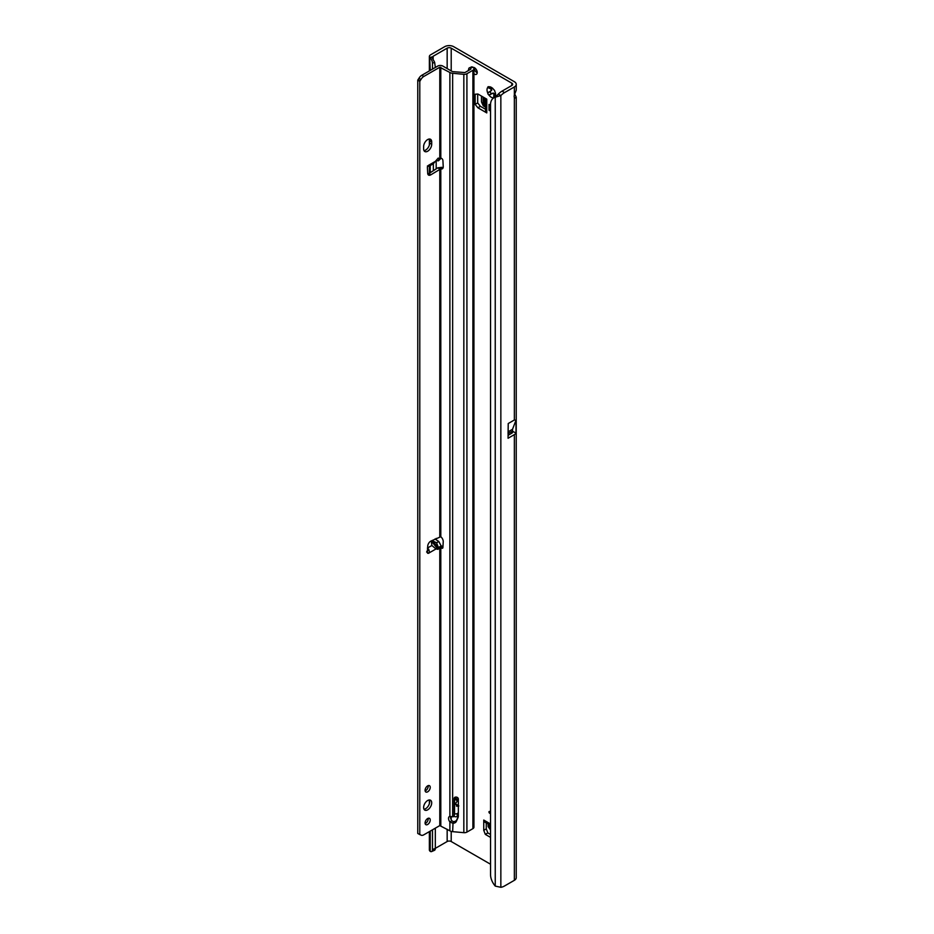 <?xml version="1.0" encoding="UTF-8"?>
<svg xmlns="http://www.w3.org/2000/svg" width="934" height="934" viewBox="0 0 934 934"><rect width="100%" height="100%" fill="white"/><g stroke="black" fill="none" stroke-linecap="round" stroke-linejoin="round"><path stroke-width="1.4" d="M493.712 96.786L493.993 94.042A3.211 1.856 60 0 1 493.339 93.774A3.211 1.856 60 0 1 492.685 93.295L488.844 94.941A1.424 0.829 -120 0 0 488.844 94.941A6.071 3.502 -120 0 0 491.319 97.276A6.071 3.502 -120 0 0 493.794 97.801L493.712 96.786L495.137 95.957L494.833 97.206M489.696 811.541A1.074 0.619 -120 0 0 489.696 813.292A1.074 0.619 -120 0 0 489.696 811.541L489.696 811.541M458.606 806.089L456.399 806.135L457.893 805.668A3.713 2.814 -144.9 0 0 455.243 803.964L458.337 806.766M490.945 87.539L491.669 88.847A3.211 1.856 -120 0 0 491.669 90.353L490.595 91.088A1.424 0.829 -120 0 0 490.42 92.244A1.424 0.829 -120 0 0 491.342 93.47A1.424 0.829 -120 0 0 492.031 93.563L493.187 93.003A3.211 1.856 -120 0 0 493.841 93.482A3.211 1.856 -120 0 0 494.495 93.75L493.993 94.042M473.935 73.774A3.934 2.265 -120 0 0 474.449 74.113A3.934 2.265 -120 0 0 476.41 74.311A3.934 2.265 -120 0 0 477.017 71.159A3.934 2.265 -120 0 0 474.449 67.703A3.934 2.265 -120 0 0 472.908 67.353M474.203 67.575A3.934 2.265 -120 0 0 476.97 72.654A3.934 2.265 -120 0 0 477.216 72.782M514.155 96.4A4.285 2.475 -60 0 1 514.354 95.023L516.233 90.189L516.233 84.329A6.433 3.713 180 0 1 514.354 86.955L504.558 92.606A14.29 8.254 120 0 0 500.846 95.56L498.324 94.1L495.242 97.218A14.29 9.317 -127.5 0 0 493.269 98.222A14.29 9.317 -127.5 0 0 490.548 104.596L490.548 874.633A14.29 9.317 -127.5 0 0 495.242 886.097L500.846 887.3A14.29 8.254 120 0 0 504.558 885.969L514.354 880.318A6.433 3.713 0 0 0 516.233 877.691L516.233 97.124L514.984 98.058L514.354 97.545A4.285 2.475 -60 0 1 514.155 96.4M494.495 93.75L495.277 95.023M516.233 84.329A6.433 3.713 180 0 0 514.354 81.702L453.737 46.7A6.433 3.713 180 0 0 444.642 46.7L430.632 54.791A4.285 2.475 180 0 0 429.371 56.542A4.285 2.475 180 0 0 429.698 57.488L431.998 56.939M485.517 109.266L480.403 106.324L477.683 102.927L477.683 94.03M486.264 822.959L486.264 828.867L483.742 830.326L485.318 834.377L487.84 832.918L486.264 828.867M490.548 834.482L487.84 832.918M485.517 98.42L485.517 111.158A4.285 2.475 0 0 0 486.766 112.909L486.766 99.144L477.881 94.007L475.149 94.252L475.149 104.386L477.881 107.772L480.403 106.324M486.766 112.909L477.881 107.772M511.832 83.161L511.832 85.496A2.86 1.646 180 0 0 512.661 84.329A2.86 1.646 180 0 0 511.832 83.161L451.204 48.159A2.86 1.646 180 0 0 447.164 48.159L447.164 68.579M447.164 829.275L447.164 841.522A2.86 1.646 0 0 1 451.204 841.522L490.548 864.242M495.137 96.797A6.071 3.502 -120 0 0 495.615 94.801A6.071 3.502 -120 0 0 494.833 91.485A1.424 0.829 -120 0 0 493.794 89.687A6.071 3.502 -120 0 0 491.319 87.364A6.071 3.502 -120 0 0 488.844 86.839A1.424 0.829 -120 0 0 488.108 86.745A1.424 0.829 -120 0 0 487.805 87.434A6.071 3.502 -120 0 0 487.805 93.143A1.424 0.829 -120 0 0 488.821 94.929M490.548 111.123L489.054 110.259L489.054 104.433L490.548 105.297M490.548 823.986L483.742 820.052L483.742 830.326M490.548 837.401L485.318 834.377M458.337 800.426L457.473 800.8A3.713 2.814 35.1 0 1 458.337 801.103M456.469 798.78L454.543 798.78M453.936 816.269L454.239 816.433A2.148 1.238 0 0 0 457.263 816.433L458.337 815.826M514.774 94.147L516.233 97.124M508.073 433.691L508.224 423.534L514.354 419.985L516 420.23L516 433.002A6.433 3.713 180 0 1 514.354 434.625L514.354 880.318M508.201 433.516L512.276 431.169A2.86 1.646 180 0 1 512.661 432.01A2.86 1.646 180 0 1 511.832 433.178L508.073 435.337M511.832 85.496L502.025 91.147A14.29 8.254 120 0 0 498.324 94.1M508.224 423.534L508.073 438.256L514.354 434.625M435.326 67.47L434.637 62.298L432.477 63.243A4.285 2.102 -113.5 0 0 430.235 58.06L431.975 57.289L434.637 62.298M436.19 539.77L436.19 538.393M436.19 168.867L436.19 160.741M447.164 841.522L435.326 848.352L435.326 828.166M432.477 849.601L435.326 848.364A4.285 2.102 66.5 0 1 434.462 850.325L431.601 851.563A4.285 2.102 -113.5 0 0 432.477 849.601L432.477 829.812M433.154 58.737L433.154 56.25L447.164 48.159M432.477 69.128L432.477 63.243M433.341 170.712L433.341 163.754M429.371 831.61L429.371 849.905A4.285 2.475 0 0 0 429.698 850.851L430.235 851.364A4.285 2.102 -113.5 0 0 431.601 851.563M433.154 56.25L431.975 57.278M430.235 70.412L429.698 57.488M500.846 887.3L500.846 95.56L495.242 97.218L495.242 886.097M493.269 98.222L495.417 96.576A14.29 9.317 52.5 0 1 497.308 95.595M495.522 93.166L495.137 95.957M487.805 93.143L491.156 90.645A3.211 1.856 60 0 1 491.156 89.139L487.805 87.434M488.844 86.839L492.685 88.263M512.276 431.169L516 433.002M512.556 429.243L508.201 431.765L512.556 429.243L512.556 431.006M516 420.23L512.568 429.138M454.543 813.666A2.148 1.238 0 0 0 457.263 813.526L458.337 812.907M458.827 805.937L456.399 806.135M477.683 102.927L475.149 104.386M485.517 107.025L484.431 106.523A4.997 2.884 180 0 1 483.228 105.705L481.477 101.899L481.477 96.085M489.054 110.259L490.548 110.831M483.742 820.052A4.285 2.475 120 0 0 484.629 822.013L490.548 825.434M490.548 830.034L488.213 826.73A4.997 2.884 120 0 1 488.108 825.271L488.202 824.08M423.627 807.513A5.721 3.304 120 0 0 424.807 810.128A5.721 3.304 120 0 0 429.208 808.599A5.721 3.304 120 0 0 431.706 802.843A5.721 3.304 120 0 0 430.516 800.228A5.721 3.304 120 0 0 426.114 801.757A5.721 3.304 120 0 0 423.627 807.513M423.978 809.229A5.721 3.304 120 0 0 429.687 801.676A5.721 3.304 120 0 0 429.325 799.959M425.087 823.006A3.643 2.102 120 0 0 425.846 824.664A3.643 2.102 120 0 0 428.648 823.695A3.643 2.102 120 0 0 430.235 820.029A3.643 2.102 120 0 0 429.488 818.359A3.643 2.102 120 0 0 426.675 819.328A3.643 2.102 120 0 0 425.087 823.006M425.133 823.554A3.643 2.102 120 0 0 428.216 818.861A3.643 2.102 120 0 0 428.169 818.301M425.087 790.327A3.643 2.102 120 0 0 425.846 791.997A3.643 2.102 120 0 0 428.648 791.028A3.643 2.102 120 0 0 430.235 787.362A3.643 2.102 120 0 0 429.488 785.692A3.643 2.102 120 0 0 426.675 786.661A3.643 2.102 120 0 0 425.087 790.327M425.133 790.888A3.643 2.102 120 0 0 428.216 786.194A3.643 2.102 120 0 0 428.169 785.634M438.77 548.433L438.023 549.332L435.991 548.947L431.87 545.491L431.298 540.984L432.757 540.949L436.552 542.782L438.77 548.433L432.757 540.949M429.091 166.205L433.213 163.824L438.268 158.044L438.91 159.329L438.385 160.835L436.318 160.578M436.552 542.782L438.805 541.486L441.175 545.946L439.786 547.441L441.572 548.071A1.786 1.027 -120 0 0 441.654 548.118A1.786 1.027 -120 0 0 442.553 548.211A1.786 1.027 -120 0 0 442.914 547.476L443.23 541.778A4.285 2.475 -120 0 0 440.801 536.735L430.913 541.066A4.285 2.475 120 0 0 427.702 546.203L427.387 552.368A1.786 1.027 120 0 0 427.749 553.278A1.786 1.027 120 0 0 428.648 553.185C429.547 553.162 429.582 551.889 428.753 549.344L427.422 548.06M427.422 165.96L428.753 166.31L428.648 165.26A1.786 1.027 120 0 0 427.387 167.525L427.702 173.327A4.285 2.475 120 0 0 428.578 175.09A4.285 2.475 120 0 0 430.913 174.763L440.801 168.844A4.285 2.475 -120 0 0 442.342 168.774A4.285 2.475 -120 0 0 443.23 166.812A4.285 2.475 -120 0 0 443.23 166.602L442.914 160.531A1.786 1.027 -120 0 0 441.572 158.395L439.786 158.138L439.786 67.236L449.884 72.478A4.997 2.884 0 0 0 452.64 73.296L463.836 74.311A3.573 2.066 0 0 0 466.918 73.739L472.896 70.284A3.573 2.066 0 0 0 473.935 68.824A3.573 2.066 0 0 0 473.223 67.587L472.709 67.19A2.86 1.401 -113.5 0 0 471.565 66.909L469.288 67.902A2.86 1.401 -113.5 0 0 468.763 68.637L468.308 70.599M423.978 150.619A5.721 3.304 120 0 0 429.687 143.065L429.687 140.742A5.721 3.304 120 0 0 429.325 139.026M473.935 68.824L473.935 827.197A3.573 2.066 180 0 1 472.896 828.645L466.918 832.101A3.573 2.066 180 0 1 463.836 832.673L452.64 831.657A4.997 2.884 180 0 1 449.884 830.84L439.786 825.598L423.826 834.809A5.721 3.304 -60 0 1 420.965 835.101L417.767 833.49L417.767 80.114L418.946 78.304A5.721 3.304 -60 0 1 421.806 75.28L437.766 66.069A3.573 2.066 180 0 1 442.821 66.069L451.904 71.311A2.148 1.238 0 0 0 453.083 71.661L464.898 72.572L470.876 69.116L470.421 68.182A2.86 1.401 -113.5 0 0 469.288 67.902M427.83 174.063A4.285 2.475 120 0 0 428.893 173.596L437.766 167.84L439.786 169.007L439.786 536.571M435.991 548.947L428.648 553.185L426.628 552.017L427.422 550.395M441.175 545.818L442.973 546.495M431.706 141.898A5.721 3.304 120 0 0 430.516 139.283A5.721 3.304 120 0 0 426.114 140.812A5.721 3.304 120 0 0 423.627 146.568L423.627 148.903A5.721 3.304 120 0 0 424.807 151.518A5.721 3.304 120 0 0 429.208 149.989A5.721 3.304 120 0 0 431.706 144.233L431.706 141.898L429.687 140.742M419.786 834.657L419.786 81.281L420.965 79.472A5.721 3.304 -60 0 1 423.826 76.448L439.786 67.236M420.965 835.101L420.137 834.622M438.805 541.486L435.197 539.128A2.148 1.238 180 0 0 434.975 539M441.175 158.196L438.385 160.835M428.753 166.31L428.379 165.435M440.801 825.598L440.801 547.569L442.821 546.402M450.608 816.549A3.934 2.265 -120 0 0 451.904 820.764L453.083 821.57A3.934 3.164 -164.7 0 0 456.796 819.76L458.325 816.316M454.543 797.496L454.543 814.109A1.424 1.156 15.3 0 1 454.414 814.6M440.801 536.735L440.801 168.844L442.821 167.676A4.285 2.475 -120 0 0 443.101 167.758M452.686 816.783A3.934 3.164 -164.7 0 0 452.64 816.783L449.884 816.421A3.934 2.265 -120 0 0 449.336 816.596A3.934 2.265 -120 0 0 449.884 821.932L452.64 823.193A3.934 3.164 -164.7 0 0 456.341 821.395L458.01 817.659A5.721 4.612 -164.7 0 0 458.197 817.122A5.721 4.612 -164.7 0 0 458.337 816.129L458.337 798.92A2.148 1.728 -164.7 0 0 454.099 798.535L454.099 815.744A1.424 1.156 15.3 0 1 452.686 816.783M452.64 831.657L453.083 821.57M451.904 820.764L449.884 821.932L449.884 830.84M440.591 168.82L441.817 167.326L442.821 167.676M437.766 167.84L441.817 167.326M417.767 80.114L419.786 81.281M428.753 549.344L427.655 550.675M458.337 805.038L458.337 805.657M492.031 93.563L490.07 94.684M451.204 841.522L451.204 831.388M451.204 819.678L451.204 816.655M451.204 70.914L451.204 48.159M511.832 431.426L511.832 433.178M455.243 803.964L457.473 800.8L454.543 799.119M514.354 97.545L514.354 419.985M514.354 86.955L514.354 95.023M430.235 851.364L430.235 831.108M430.235 172.72L430.235 165.54M504.558 92.606L502.025 91.147M490.595 91.088L488.645 92.209M490.07 87.189L488.645 88.018M457.263 813.526L457.263 816.433M454.239 815.37L454.239 816.433M484.431 106.523L484.431 97.79M483.123 105.484L483.123 97.043M490.548 826.683L488.108 825.271M490.548 828.201L488.354 826.929M435.991 161.01L428.648 165.26M441.011 158.115L438.91 159.329M439.786 547.441L439.786 825.598M438.91 547.254L441.175 545.946M427.609 547.954L431.87 545.491M456.796 819.76L456.341 821.395M463.836 832.673L463.836 74.311M452.64 816.783L452.64 73.296M454.543 814.109L454.099 815.744M454.298 797.811L454.099 798.535M458.302 816.573L458.01 817.659M442.926 547.301L441.572 548.071M449.884 816.421L449.884 72.478M440.801 157.998L440.801 67.236M466.918 73.739L466.918 832.101M472.896 828.645L472.896 70.284M470.421 68.182L472.709 67.19M428.893 173.596L430.913 174.763M421.806 75.28L423.826 76.448M418.946 78.304L420.965 79.472M418.117 79.729L420.137 80.896M431.298 540.984L438.023 549.332M429.687 143.065L431.706 144.233M456.376 798.722L458.337 799.854M429.371 803.649L429.371 800.064M429.371 173.28L429.371 166.042M429.371 145.05L429.371 139.119M429.371 70.914L429.371 56.542M456.422 798.745L454.776 797.309M454.508 814.366L454.064 815.989"/></g></svg>
